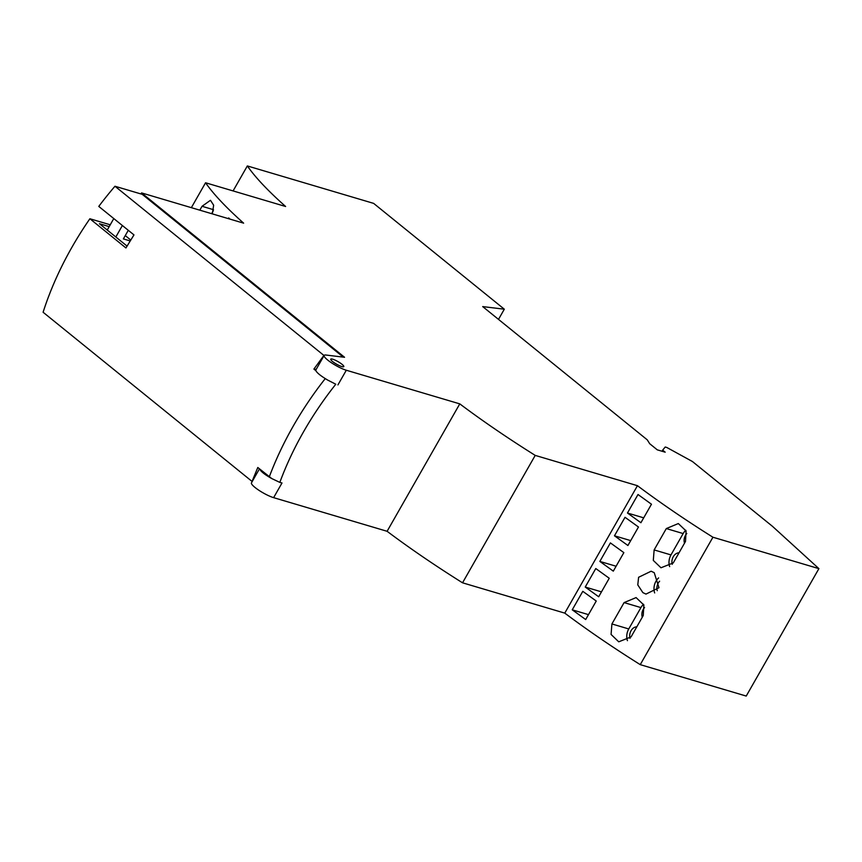 <?xml version="1.0" encoding="UTF-8"?>
<svg xmlns="http://www.w3.org/2000/svg" width="862" height="862" viewBox="0 0 862 862"><rect width="100%" height="100%" fill="white"/><g stroke="black" fill="none" stroke-linecap="round" stroke-linejoin="round"><path stroke-width="1.29" d="M373.634 203.378L504.313 309.189L482.698 306.592L647.265 439.846L649.689 443.704L657.264 449.835L665.184 452.184L662.662 450.136L665.216 447.012L666.8 447.475L692.412 461.504L772.546 526.391L818.9 568.64L712.928 537.231C685.387 519.948 660.227 502.772 637.449 485.694L535.216 455.395C507.686 438.111 482.537 420.936 459.78 403.869L346.308 370.24A15.042 2.942 -150.3 0 1 331.385 362.74A15.042 2.942 -150.3 0 1 324.144 355.424A15.042 2.942 -150.3 0 1 325.987 355.036L344.552 357.277L141.562 192.905L243.634 223.161C226.253 207.71 213.56 194.241 205.555 182.766L285.613 206.492C268.136 190.976 255.367 177.453 247.34 165.935L373.634 203.378M332.527 361.49A7.521 1.476 29.7 0 0 339.38 365.628A7.521 1.476 29.7 0 0 343.809 366.619A7.521 1.476 29.7 0 0 342.02 364.303A7.521 1.476 29.7 0 0 335.167 360.154A7.521 1.476 29.7 0 0 330.739 359.163A7.521 1.476 29.7 0 0 332.527 361.49M498.505 319.382L504.313 309.189M233.085 190.922L247.34 165.935M818.9 568.64L746.223 696.065L640.25 664.645C612.71 647.373 587.55 630.187 564.772 613.119L462.538 582.809C435.008 565.526 409.859 548.361 387.103 531.294L273.62 497.654A15.042 2.942 -150.3 0 1 258.708 490.155A15.042 2.942 -150.3 0 1 251.467 482.839L259.451 468.842M191.353 207.667L205.555 182.766M199.822 210.177L202.042 206.287L210.468 200.296L213.647 205.221L212.311 213.873M228.301 218.614L228.699 217.924L229.906 219.088M140.959 193.95L141.562 192.905M315.934 369.83L315.88 370.692L313.897 369.087L323.907 355.435L114.969 186.246L142.23 194.327L343.27 357.116M110.239 224.788L89.885 218.754L125.938 247.954L133.966 234.906L98.774 206.417A250.713 157.671 129 0 1 114.969 186.246M89.885 218.754A250.713 157.671 129 0 0 43.1 312.249L252.049 481.427L257.792 467.495L271.778 478.572C264.871 474.682 260.852 471.525 259.742 469.079M315.88 370.692C317.054 372.977 321.009 376.112 327.743 380.099L335.792 384.226A242.351 152.412 129 0 0 279.838 482.397L271.778 478.572M279.838 482.397L282.003 482.968L273.62 497.654M327.743 380.099L335.792 384.226M313.897 369.087L316.16 369.432M387.103 531.294L459.78 403.869M462.538 582.809L535.216 455.395M564.772 613.119L637.449 485.694M640.25 664.645L712.928 537.231M624.088 602.603L636.091 597.592L643.871 605.016L643.246 615.533L631.059 636.889L618.744 641.813L611.072 634.443L611.912 623.959L624.088 602.603L640.929 607.591L628.754 628.948A11.702 8.803 -73.5 0 0 627.439 640.671M666.315 528.568L678.319 523.557L686.077 530.938L685.505 541.433L673.244 562.929L660.971 567.778L653.299 560.408L654.139 549.924L666.315 528.568L683.157 533.567L670.981 554.912A11.702 8.803 -73.5 0 0 669.666 566.636M654.226 572.68L658.977 587.722L645.972 594.09L642.858 592.614L637.783 584.889L638.602 577.281L651.133 571.215L654.226 572.68M572.239 609.822L582.798 591.321L596.245 601.029L585.686 619.541L572.239 609.822L588.487 614.638M585.233 587.044L595.782 568.543L609.24 578.251L598.681 596.763L585.233 587.044L601.471 591.86M599.844 561.421L610.404 542.909L623.851 552.628L613.302 571.14L599.844 561.421L616.093 566.237M614.466 535.798L625.025 517.286L638.473 527.005L627.913 545.506L614.466 535.798L630.715 540.614M640.908 522.728L651.467 504.227L638.009 494.508L627.461 513.019L640.908 522.728M662.027 451.246L662.662 450.136M643.569 604.284A11.702 8.803 -73.5 0 0 640.929 607.591M658.611 577.917A11.702 8.803 -73.5 0 0 654.667 592.948M659.624 581.214A7.941 5.969 -73.5 0 0 658.245 583.057A7.941 5.969 -73.5 0 0 657.243 590.675M644.571 607.581A7.941 5.969 -73.5 0 0 643.224 609.402A7.941 5.969 -73.5 0 0 642.287 617.214M636.792 626.836A7.941 5.969 -73.5 0 0 631.038 630.758A7.941 5.969 -73.5 0 0 630.047 638.376M685.796 530.259A11.702 8.803 -73.5 0 0 683.157 533.567M686.798 533.546A7.941 5.969 -73.5 0 0 685.452 535.367A7.941 5.969 -73.5 0 0 684.514 543.179M679.019 552.811A7.941 5.969 -73.5 0 0 673.265 556.723A7.941 5.969 -73.5 0 0 672.274 564.341M643.698 517.836L627.461 513.019M109.194 226.62L99.442 223.721L127.07 246.101M113.784 218.571L107.244 230.046M130.776 240.045L125.27 235.585M115.831 236.996L122.372 225.521M128.287 230.305L123.374 238.914L130.227 240.951M213.291 210.748L211.621 213.679M325.254 378.601A250.713 157.671 129 0 0 269.31 476.826M337.926 384.915L346.308 370.24M628.754 628.948L611.912 623.959M670.981 554.912L654.139 549.924M213.507 209.692L202.042 206.287M315.848 369.97L324.144 355.424"/></g></svg>
